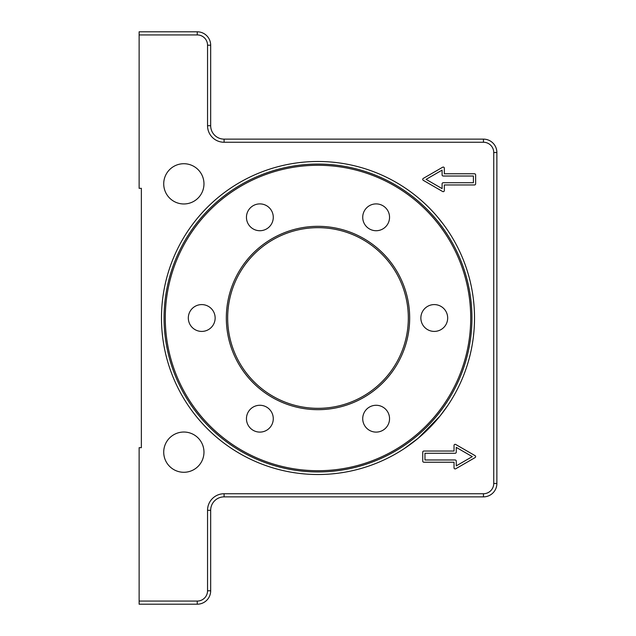 <?xml version="1.0" encoding="UTF-8"?>
<svg xmlns="http://www.w3.org/2000/svg" width="636" height="636" viewBox="0 0 636 636"><rect width="100%" height="100%" fill="white"/><g stroke="black" fill="none" stroke-linecap="round" stroke-linejoin="round"><path stroke-width="0.95" d="M434.937 422.034L418.21 438.228L404.337 448.547L418.21 438.228L439.929 416.135L447.776 405.498M402.23 449.922L403.463 449.119M443.213 224.095L437.186 216.55L443.213 224.095C450.344 234.12 450.344 234.12 443.213 224.095M165.288 318A152.712 152.712 0 0 1 394.36 185.744A152.712 152.712 0 0 1 394.36 450.256A152.712 152.712 0 0 1 165.288 318M164.056 318A153.944 153.944 0 0 1 318 164.056A153.944 153.944 0 0 1 471.944 318A153.944 153.944 0 0 1 318 471.944A153.944 153.944 0 0 1 164.056 318M226.329 318A91.671 91.671 0 0 0 363.84 397.389A91.671 91.671 0 0 0 363.84 238.611A91.671 91.671 0 0 0 226.329 318M387.753 411.985A13.42 13.42 0 0 1 376.13 432.106A13.42 13.42 0 0 1 364.515 411.985A13.42 13.42 0 0 1 387.753 411.985M271.485 425.397A13.42 13.42 0 0 1 248.247 425.397A13.42 13.42 0 0 1 259.862 405.275A13.42 13.42 0 0 1 271.485 425.397M201.731 331.42A13.42 13.42 0 0 1 190.116 311.29A13.42 13.42 0 0 1 213.346 311.29A13.42 13.42 0 0 1 201.731 331.42M248.247 224.015A13.42 13.42 0 0 1 259.862 203.894A13.42 13.42 0 0 1 271.485 224.015A13.42 13.42 0 0 1 248.247 224.015M364.515 210.603A13.42 13.42 0 0 1 387.753 210.603A13.42 13.42 0 0 1 376.13 230.725A13.42 13.42 0 0 1 364.515 210.603M434.269 304.588A13.42 13.42 0 0 1 445.884 324.71A13.42 13.42 0 0 1 422.654 324.71A13.42 13.42 0 0 1 434.269 304.588M318 474.52A156.52 156.52 0 0 1 182.453 239.74A156.52 156.52 0 0 1 453.548 239.74A156.52 156.52 0 0 1 318 474.52M473.399 176.021L443.213 176.021A1.121 1.121 0 0 1 442.092 174.9L442.092 170.13L426.088 179.368L442.092 188.614L442.092 183.844A1.121 1.121 0 0 1 443.213 182.723L473.399 182.723L473.399 176.021M475.633 183.844A1.121 1.121 0 0 1 474.512 184.965L444.333 184.965L444.333 190.554A1.121 1.121 0 0 1 442.656 191.523L423.29 180.338A1.121 1.121 0 0 1 423.29 178.406L442.656 167.22A1.121 1.121 0 0 1 444.333 168.19L444.333 173.779L474.512 173.779A1.121 1.121 0 0 1 475.633 174.9L475.633 183.844M472.278 456.632L456.266 447.386L456.266 452.156A1.121 1.121 0 0 1 455.153 453.277L424.967 453.277L424.967 459.979L455.153 459.979A1.121 1.121 0 0 1 456.266 461.1L456.266 465.87L472.278 456.624M422.733 452.156A1.121 1.121 0 0 1 423.846 451.035L454.032 451.035L454.032 445.446A1.121 1.121 0 0 1 455.71 444.477L475.076 455.662A1.121 1.121 0 0 1 475.076 457.594L455.71 468.78A1.121 1.121 0 0 1 454.032 467.81L454.032 462.221L423.846 462.221A1.121 1.121 0 0 1 422.733 461.1L422.733 452.156M139.125 34.932L197.255 34.932A10.287 10.287 0 0 1 207.543 45.212L207.543 125.713A16.544 16.544 0 0 0 224.087 142.257L483.455 142.257A10.287 10.287 0 0 1 493.743 152.537L493.743 483.455A10.287 10.287 0 0 1 483.455 493.743L224.087 493.743A16.544 16.544 0 0 0 207.543 510.295L207.543 590.78A10.287 10.287 0 0 1 197.255 601.068L139.125 601.068L139.125 604.2L197.255 604.2A13.42 13.42 0 0 0 210.675 590.78L210.675 510.295A13.42 13.42 0 0 1 224.087 496.875L483.455 496.875A13.42 13.42 0 0 0 496.875 483.455L496.875 152.537A13.42 13.42 0 0 0 483.455 139.125L224.087 139.125A13.42 13.42 0 0 1 210.675 125.713L210.675 45.212A13.42 13.42 0 0 0 197.255 31.8L139.125 31.8L139.125 188.32L141.359 188.32L141.359 447.68L139.125 447.68L139.125 601.068M163.722 452.156A20.121 20.121 0 0 1 193.908 434.73A20.121 20.121 0 0 1 193.908 469.583A20.121 20.121 0 0 1 163.722 452.156M163.722 183.844A20.121 20.121 0 0 1 193.908 166.417A20.121 20.121 0 0 1 193.908 201.27A20.121 20.121 0 0 1 163.722 183.844M227.664 318A90.336 90.336 0 0 1 363.164 239.772A90.336 90.336 0 0 1 363.164 396.228A90.336 90.336 0 0 1 227.664 318M493.743 152.537L496.875 152.537M483.455 139.125L483.455 142.257M493.743 483.455L496.875 483.455M224.087 139.125L224.087 142.257M483.455 493.743L483.455 496.875M210.675 125.713L207.543 125.713M224.087 493.743L224.087 496.875M210.675 45.212L207.543 45.212M207.543 510.295L210.675 510.295M197.255 31.8L197.255 34.932M207.543 590.78L210.675 590.78M197.255 601.068L197.255 604.2"/></g></svg>
